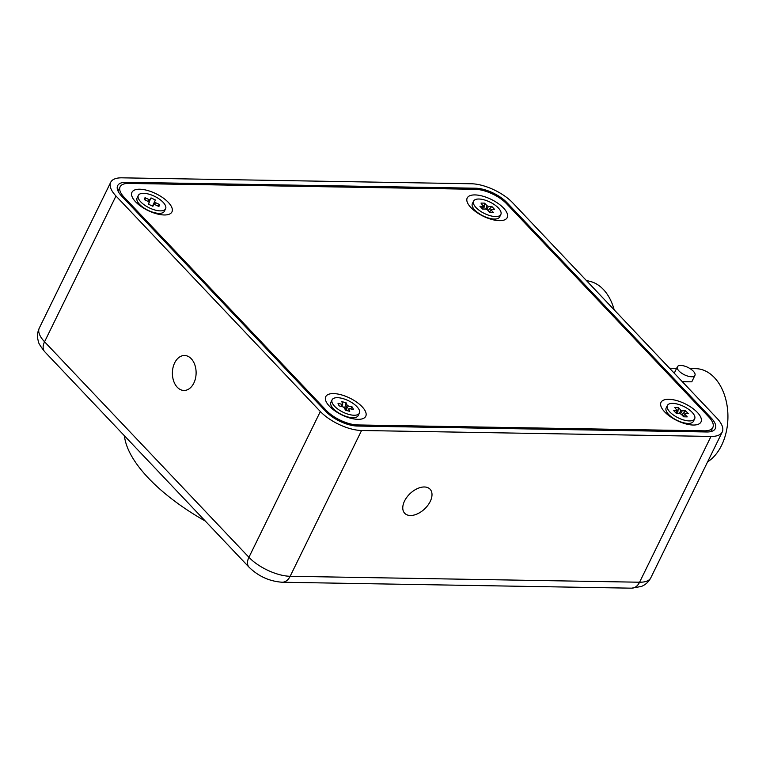 <?xml version="1.0" encoding="UTF-8"?>
<svg xmlns="http://www.w3.org/2000/svg" width="766" height="766" viewBox="0 0 766 766"><rect width="100%" height="100%" fill="white"/><g stroke="black" fill="none" stroke-linecap="round" stroke-linejoin="round"><path stroke-width="1.15" d="M191.241 358.718A17.484 11.863 -89 0 0 184.549 355.501A17.484 11.863 -89 0 0 173.02 367.575A17.484 11.863 -89 0 0 177.262 387.242A17.484 11.863 -89 0 0 183.955 390.459A17.484 11.863 -89 0 0 195.483 378.375A17.484 11.863 -89 0 0 191.241 358.718M410.394 515.499A17.484 10.561 136.5 0 0 427.83 505.34A17.484 10.561 136.5 0 0 430.071 489.206A17.484 10.561 136.5 0 0 424.364 486.975A17.484 10.561 136.5 0 0 406.928 497.144A17.484 10.561 136.5 0 0 404.697 513.268A17.484 10.561 136.5 0 0 410.394 515.499M205.278 521.033A133.045 55.592 -153.9 0 1 124.418 435.768M631.586 588.173A14.142 9.594 -89 0 0 639.581 582.217A32.134 13.434 26.1 0 0 650.822 577.775C648.735 581.825 645.594 584.717 641.42 586.45L631.586 588.173L282.166 582.237C269.488 581.337 258.448 576.329 249.055 567.204L44.687 351.69C40.301 346.155 38.166 342.622 38.3 341.1C37.007 336.638 37.343 332.291 39.305 328.049L110.725 182.26A32.134 13.434 26.1 0 1 121.966 177.827L471.396 183.763A32.134 13.434 26.1 0 1 512.626 202.741L716.986 418.255A32.134 13.434 26.1 0 1 722.242 431.995A32.134 13.434 26.1 0 1 711.001 436.429L361.571 430.492L290.151 576.281L639.581 582.217L711.001 436.429M320.341 411.514L115.982 196L44.562 341.78L248.931 557.294L320.341 411.514A32.134 13.434 26.1 0 0 361.571 430.492M706.769 431.976A24.426 10.207 26.1 0 0 715.31 428.596A24.426 10.207 26.1 0 0 711.327 418.159L506.958 202.645A24.426 10.207 26.1 0 0 475.619 188.216L126.199 182.279A24.426 10.207 26.1 0 0 117.658 185.659A24.426 10.207 26.1 0 0 121.641 196.096L326.01 411.61A24.426 10.207 26.1 0 0 357.349 426.04L706.769 431.976M110.725 182.26A32.134 13.434 26.1 0 0 115.982 196M139.747 189.221A22.271 9.307 26.1 0 0 132.317 197.245A22.271 9.307 26.1 0 0 164.163 214.968A22.271 9.307 26.1 0 0 167.831 214.643A22.271 9.307 26.1 0 0 166.662 200.769A22.271 9.307 26.1 0 0 139.747 189.221M138.502 203.746A12.151 5.075 26.1 0 0 137.928 204.034M475.006 194.918A22.271 9.307 26.1 0 0 467.576 202.942A22.271 9.307 26.1 0 0 499.422 220.665A22.271 9.307 26.1 0 0 503.09 220.34A22.271 9.307 26.1 0 0 501.922 206.466A22.271 9.307 26.1 0 0 475.006 194.918M473.761 209.434A12.151 5.075 26.1 0 0 473.187 209.721M668.804 399.287A22.271 9.307 26.1 0 0 661.374 407.301A22.271 9.307 26.1 0 0 693.22 425.034A22.271 9.307 26.1 0 0 696.888 424.699A22.271 9.307 26.1 0 0 695.72 410.835A22.271 9.307 26.1 0 0 668.804 399.287M667.559 413.803A12.151 5.075 26.1 0 0 666.985 414.09M333.545 393.59A22.271 9.307 26.1 0 0 326.115 401.614A22.271 9.307 26.1 0 0 357.961 419.337A22.271 9.307 26.1 0 0 361.629 419.012A22.271 9.307 26.1 0 0 360.46 405.137A22.271 9.307 26.1 0 0 333.545 393.59M332.3 408.106A12.151 5.075 26.1 0 0 331.726 408.393M124.121 197.235L326.373 410.519A24.426 10.207 26.1 0 0 357.703 424.948L704.299 430.837A24.426 10.207 26.1 0 0 712.84 427.457A24.426 10.207 26.1 0 0 708.847 417.02L506.594 203.737A24.426 10.207 26.1 0 0 475.265 189.307L128.669 183.419A24.426 10.207 26.1 0 0 120.128 186.799A24.426 10.207 26.1 0 0 124.121 197.235L123.642 198.203M352.82 418.734A12.151 5.075 26.1 0 0 352.695 418.102M688.079 424.431A12.151 5.075 26.1 0 0 687.954 423.799M494.281 220.062A12.151 5.075 26.1 0 0 494.156 219.43M159.022 214.365A12.151 5.075 26.1 0 0 158.897 213.733M678.973 370.974A9.766 4.079 -153.9 0 1 677.374 366.799A9.766 4.079 -153.9 0 1 684.201 365.995A9.766 4.079 -153.9 0 1 693.326 371.213A9.766 4.079 -153.9 0 1 694.925 375.397A9.766 4.079 -153.9 0 1 688.098 376.202A9.766 4.079 -153.9 0 1 678.973 370.974M689.994 368.561L695.787 368.666A48.593 32.957 91 0 1 714.381 377.6A48.593 32.957 91 0 1 727.7 422.325A48.593 32.957 91 0 1 707.602 461.86M694.925 375.397L691.775 381.822L682.353 381.727M614.179 309.837A46.812 31.751 -89 0 0 603.349 289.433A46.812 31.751 -89 0 0 590.5 281.515L586.296 280.433M473.58 201.113L472.363 203.593A15.186 6.348 26.1 0 0 472.612 206.964A15.186 6.348 26.1 0 0 494.329 219.047A15.186 6.348 26.1 0 0 496.828 218.827A15.186 6.348 26.1 0 0 499.633 216.95L500.849 214.47A15.186 6.348 26.1 0 0 494.673 204.848A15.186 6.348 26.1 0 0 478.894 199.016A15.186 6.348 26.1 0 0 473.58 201.113A15.186 6.348 26.1 0 0 479.755 210.736A15.186 6.348 26.1 0 0 495.535 216.567A15.186 6.348 26.1 0 0 500.849 214.47M486.707 209.53L488.459 206.437L491.829 206.494L488.028 210.506M482.302 208.783L483.298 206.341L479.937 206.284L482.599 209.099L485.97 209.156A4.27 1.781 26.1 0 0 487.358 209.798L489.867 212.441L493.438 212.508L490.92 209.855L489.589 212.144M489.512 212.077L491.13 209.242L494.491 209.3L491.829 206.494M485.711 209.147L487.071 205.795L484.562 203.143L483.873 209.118M483.298 206.236L480.991 203.086L484.562 203.143M488.459 206.437A4.27 1.781 26.1 0 0 487.071 205.795M490.92 209.855A4.27 1.781 26.1 0 0 491.025 209.721A4.27 1.781 26.1 0 0 491.13 209.242M483.499 205.728A4.27 1.781 26.1 0 0 483.356 205.968A4.27 1.781 26.1 0 0 483.298 206.341M138.32 195.416L137.104 197.896A15.186 6.348 26.1 0 0 137.353 201.266A15.186 6.348 26.1 0 0 148.403 210.487A15.186 6.348 26.1 0 0 161.569 213.13A15.186 6.348 26.1 0 0 164.374 211.253L165.59 208.773A15.186 6.348 26.1 0 0 154.292 196.182A15.186 6.348 26.1 0 0 138.32 195.416A15.186 6.348 26.1 0 0 149.619 208.017A15.186 6.348 26.1 0 0 165.59 208.773M154.33 204.57L155.508 202.655L159.644 204.608L157.748 205.958M145.013 197.695L144.267 199.581L148.403 201.544L149.159 199.648L145.013 197.695L145.128 199.993M159.644 204.608L158.897 206.504L154.751 204.541A4.27 1.781 26.1 0 1 153.612 204.503L152.903 206.293L148.518 204.216L149.217 202.425A4.27 1.781 26.1 0 1 148.403 201.544M153.612 204.503L152.76 206.226M152.568 206.131L155.393 199.983L152.511 206.102M149.044 202.272L151.007 197.906L155.393 199.983M155.508 202.655A4.27 1.781 26.1 0 0 154.694 201.764M150.299 199.696A4.27 1.781 26.1 0 0 149.159 199.648M332.118 399.785L330.902 402.265A15.186 6.348 26.1 0 0 331.151 405.635A15.186 6.348 26.1 0 0 347.955 416.982A15.186 6.348 26.1 0 0 355.357 417.499A15.186 6.348 26.1 0 0 358.172 415.622L359.388 413.142A15.186 6.348 26.1 0 0 342.335 398.425A15.186 6.348 26.1 0 0 332.118 399.785A15.186 6.348 26.1 0 0 349.172 414.502A15.186 6.348 26.1 0 0 359.388 413.142M345.763 410.279L348.329 405.999L352.398 407.062L350.311 408.805M341.282 406.44L342.086 404.362L338.007 403.289L339.099 405.865L343.178 406.928A4.27 1.781 26.1 0 0 344.384 407.761L345.418 410.183L349.736 411.313L348.702 408.891L347.678 410.777M352.398 407.062L353.49 409.638L349.42 408.565A4.27 1.781 26.1 0 1 348.702 408.891M345.169 409.599L347.122 405.176L346.088 402.744L344.614 408.297M341.693 406.545L342.804 404.036L341.77 401.614L346.088 402.744M348.329 405.999A4.27 1.781 26.1 0 0 347.122 405.176M342.804 404.036A4.27 1.781 26.1 0 0 342.086 404.362M667.378 405.482L666.161 407.962A15.186 6.348 26.1 0 0 666.41 411.323A15.186 6.348 26.1 0 0 688.117 423.416A15.186 6.348 26.1 0 0 690.616 423.186A15.186 6.348 26.1 0 0 693.431 421.319L694.647 418.839A15.186 6.348 26.1 0 0 688.471 409.216A15.186 6.348 26.1 0 0 672.692 403.385A15.186 6.348 26.1 0 0 667.378 405.482A15.186 6.348 26.1 0 0 673.553 415.105A15.186 6.348 26.1 0 0 689.333 420.936A15.186 6.348 26.1 0 0 694.647 418.839M680.505 413.889L682.257 410.796L685.627 410.854L681.826 414.875M676.091 413.152L677.096 410.71L673.735 410.653L676.397 413.468L679.758 413.525A4.27 1.781 26.1 0 0 681.156 414.157L683.665 416.809L687.236 416.876L684.718 414.224L683.387 416.512M683.31 416.445L684.919 413.611L688.289 413.669L685.627 410.854M679.509 413.516L680.869 410.164L678.36 407.512L677.671 413.487M677.096 410.595L674.789 407.445L678.36 407.512M682.257 410.796A4.27 1.781 26.1 0 0 680.869 410.164M684.718 414.224A4.27 1.781 26.1 0 0 684.823 414.09A4.27 1.781 26.1 0 0 684.919 413.611M677.297 410.097A4.27 1.781 26.1 0 0 677.154 410.337A4.27 1.781 26.1 0 0 677.096 410.71M249.055 567.204A14.142 8.55 -43.5 0 1 248.931 557.294A32.134 13.434 26.1 0 0 290.151 576.281A14.142 9.594 -89 0 1 282.166 582.237M39.305 328.049A32.134 13.434 26.1 0 0 44.562 341.78A14.142 8.55 -43.5 0 0 44.687 351.69M710.771 419.289L711.327 418.159M125.547 183.62L126.199 182.279M475.092 189.307L475.619 188.216M506.479 203.612L506.958 202.645M325.895 411.486L326.373 410.519M703.763 431.919L704.299 430.837M357.703 424.948L357.176 426.03M650.822 577.775L722.242 431.995M712.84 427.457L710.81 431.603M120.128 186.799L118.041 191.06M677.374 366.799L674.252 373.176M676.617 368.341L669.541 368.216M474.345 210.679L472.612 206.964M492.825 219.727L496.828 218.827M139.086 204.982L137.353 201.266M157.566 214.04L161.569 213.13M332.884 409.35L331.151 405.635M351.364 418.399L355.357 417.499M668.144 415.048L666.41 411.323M686.623 424.096L690.616 423.186"/></g></svg>
